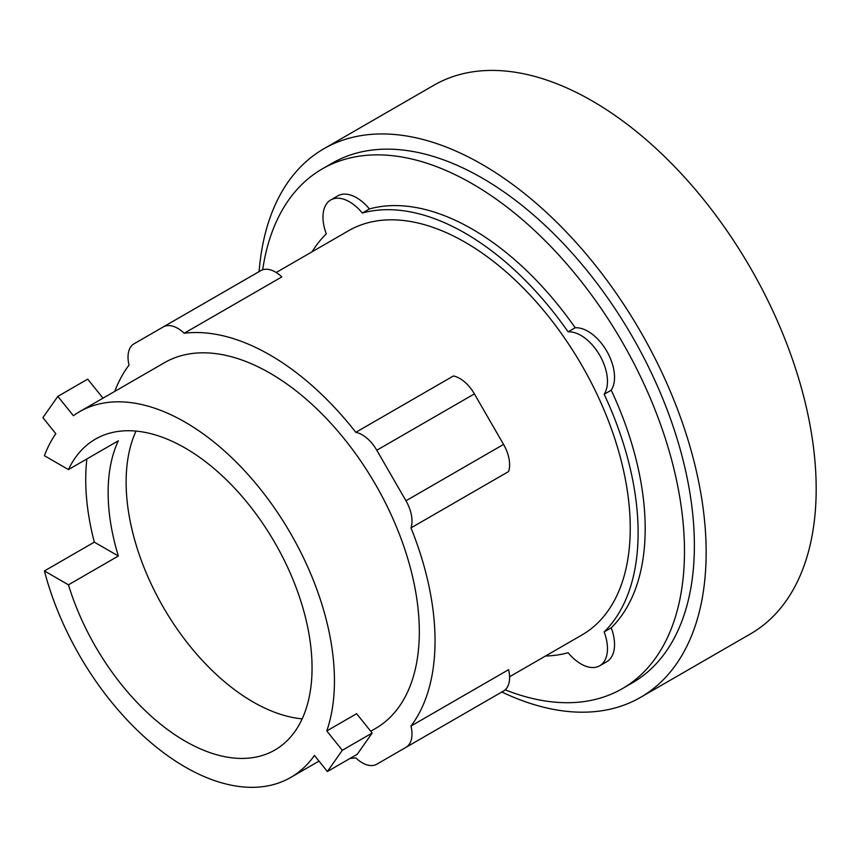 <?xml version="1.0" encoding="UTF-8"?>
<svg xmlns="http://www.w3.org/2000/svg" width="858" height="858" viewBox="0 0 858 858"><rect width="100%" height="100%" fill="white"/><g stroke="black" fill="none" stroke-linecap="round" stroke-linejoin="round"><path stroke-width="1.29" d="M136.014 431.091A179.483 103.625 -120 0 0 253.035 701.93A179.483 103.625 -120 0 0 302.166 718.865M102.992 398.176L87.698 379.139L57.829 396.385L42.9 417.631L55.834 433.719A211.165 121.911 -120 0 0 44.412 455.705L68.447 469.583A179.483 103.625 60 0 1 95.399 439.135A179.483 103.625 60 0 1 185.135 448.026A179.483 103.625 60 0 1 302.391 606.188A179.483 103.625 60 0 1 274.882 750.021A179.483 103.625 60 0 1 185.135 741.13A179.483 103.625 60 0 1 68.447 584.824L44.412 570.945L94.316 542.138A211.165 121.911 60 0 1 86.873 458.944M68.447 469.583L118.35 440.776A179.483 103.625 -120 0 0 118.35 556.016L68.447 584.824M372.168 733.043L342.31 750.278L326.769 730.941L356.628 713.706L372.168 733.043L357.239 754.279L327.381 771.524L342.31 750.278M326.769 730.941A211.165 121.911 -120 0 0 185.135 422.168A211.165 121.911 -120 0 0 79.558 411.701A211.165 121.911 -120 0 0 73.37 415.722L57.829 396.385M94.316 542.138L118.35 556.016M44.412 570.945A211.165 121.911 -120 0 0 185.135 766.988A211.165 121.911 -120 0 0 290.723 777.445A211.165 121.911 -120 0 0 314.446 755.437L327.381 771.524M410.982 527.895L508.59 471.546A29.172 16.838 -120 0 0 503.56 444.423L474.388 393.886A29.172 16.838 -120 0 0 453.41 375.976L355.813 432.325A29.172 16.838 60 0 1 376.791 450.236L405.963 500.772A29.172 16.838 60 0 1 410.982 527.895A233.387 134.749 60 0 1 410.982 726.04L508.59 669.68A29.172 16.838 -120 0 1 503.56 691.001L474.388 707.85A29.172 16.838 -120 0 1 474.313 707.893M114.736 391.398A233.387 134.749 60 0 1 129.032 365.111A29.172 16.838 60 0 1 134.062 343.79L260.843 270.602A29.172 16.838 -120 0 1 281.821 276.909L184.213 333.258A233.387 134.749 60 0 1 270.013 355.019A233.387 134.749 60 0 1 355.813 432.325M79.558 411.701L164.436 362.709A211.165 121.911 60 0 1 270.013 373.166A211.165 121.911 60 0 1 407.958 559.244A211.165 121.911 60 0 1 375.589 728.442L370.731 731.252M376.791 764.199L474.388 707.85L376.791 764.199A29.172 16.838 60 0 1 355.813 757.893A233.387 134.749 60 0 1 350.053 758.429M410.982 726.04A29.172 16.838 60 0 1 405.963 747.361L503.56 691.001M260.843 270.602L163.234 326.952A29.172 16.838 60 0 1 184.213 333.258M276.201 272.512L348.53 230.748A233.387 134.749 60 0 1 465.218 242.31A233.387 134.749 60 0 1 617.685 447.973A233.387 134.749 60 0 1 581.917 634.995L509.588 676.748M501.823 692.009A316.731 182.861 -120 0 0 640.561 697.361L750.578 633.847A316.731 182.861 -120 0 0 799.13 380.051A316.731 182.861 -120 0 0 592.224 100.944A316.731 182.861 -120 0 0 433.858 85.253L323.831 148.777A316.731 182.861 -120 0 0 259.095 271.6M312.087 251.791A244.498 141.162 60 0 1 326.287 233.848A37.505 21.654 60 0 1 330.748 199.957A37.505 21.654 60 0 1 362.323 213.041A244.498 141.162 60 0 1 465.218 233.237A244.498 141.162 60 0 1 568.114 331.853A37.505 21.654 60 0 1 599.699 355.233A37.505 21.654 60 0 1 604.161 394.272A244.498 141.162 60 0 1 604.161 631.896A37.505 21.654 60 0 1 599.699 665.787A37.505 21.654 60 0 1 568.114 652.713A244.498 141.162 60 0 1 545.474 656.027M640.561 697.361A316.731 182.861 -120 0 0 689.103 443.565A316.731 182.861 -120 0 0 482.196 164.468A316.731 182.861 -120 0 0 323.831 148.777M568.114 331.853L575.192 327.767A37.505 21.654 60 0 1 606.767 351.147A37.505 21.654 60 0 1 611.228 390.186L604.161 394.272M330.748 199.957L337.816 195.871A37.505 21.654 60 0 1 369.401 208.955A244.498 141.162 60 0 1 472.297 229.15A244.498 141.162 60 0 1 575.192 327.767M369.401 208.955L362.323 213.041M604.161 631.896L611.228 627.82A37.505 21.654 60 0 1 606.767 661.711L599.699 665.787M611.228 390.186A244.498 141.162 60 0 1 611.228 627.82M262.677 269.777A300.075 173.241 60 0 1 322.265 168.919L332.164 163.202A300.075 173.241 60 0 1 482.196 178.067A300.075 173.241 60 0 1 678.228 442.492A300.075 173.241 60 0 1 632.228 682.936L622.329 688.652A300.075 173.241 60 0 1 505.19 689.832M322.265 168.919A300.075 173.241 60 0 1 472.297 183.784A300.075 173.241 60 0 1 668.328 448.208A300.075 173.241 60 0 1 622.329 688.652M376.791 450.236L474.388 393.886M405.963 500.772L503.56 444.423M319.004 761.11L290.723 777.445"/></g></svg>
